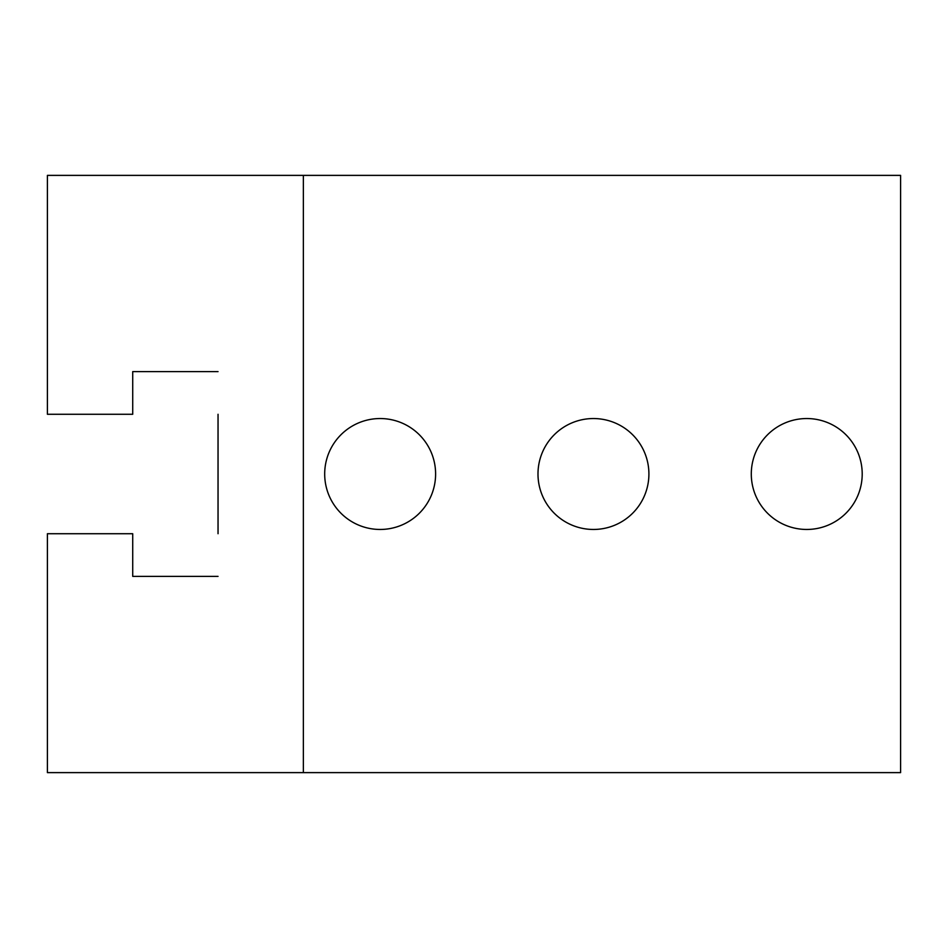 <?xml version="1.0" encoding="UTF-8"?>
<svg xmlns="http://www.w3.org/2000/svg" width="948" height="948" viewBox="0 0 948 948"><rect width="100%" height="100%" fill="white"/><g stroke="black" fill="none" stroke-linecap="round" stroke-linejoin="round"><path stroke-width="1.42" d="M380.148 418.542A55.458 55.458 0 0 1 435.606 474A55.458 55.458 0 0 1 380.148 529.458A55.458 55.458 0 0 1 324.69 474A55.458 55.458 0 0 1 380.148 418.542M806.748 418.542A55.458 55.458 0 0 1 862.206 474A55.458 55.458 0 0 1 806.748 529.458A55.458 55.458 0 0 1 751.29 474A55.458 55.458 0 0 1 806.748 418.542M593.448 418.542A55.458 55.458 0 0 1 648.906 474A55.458 55.458 0 0 1 593.448 529.458A55.458 55.458 0 0 1 537.99 474A55.458 55.458 0 0 1 593.448 418.542M218.04 414.276L218.04 533.724M218.04 576.384L132.72 576.384L132.72 533.724L47.4 533.724L47.4 772.62L900.6 772.62L900.6 175.38L47.4 175.38L47.4 414.276L132.72 414.276L132.72 371.616L218.04 371.616M303.36 772.62L303.36 175.38"/></g></svg>
